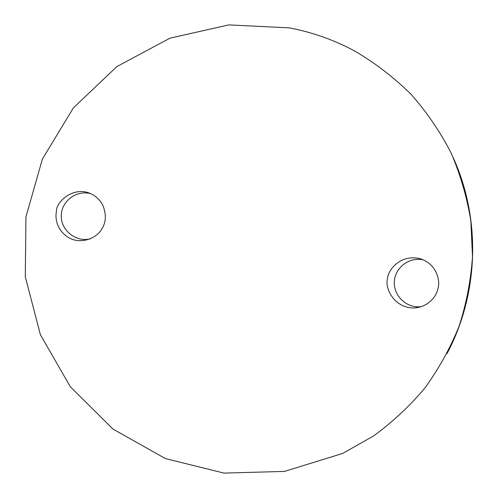 <?xml version="1.0" encoding="UTF-8"?>
<svg xmlns="http://www.w3.org/2000/svg" width="498" height="498" viewBox="0 0 498 498"><rect width="100%" height="100%" fill="white"/><g stroke="black" fill="none" stroke-linecap="round" stroke-linejoin="round"><path stroke-width="0.75" d="M423.312 259.869C409.449 256.675 395.095 267.457 394.341 281.463C393.283 295.407 406.15 308.088 420.324 306.756L421.327 306.65M90.848 193.691C76.586 189.67 61.223 201.161 61.26 215.827C60.918 230.468 76.032 242.42 90.356 238.841M447.017 353.611C478.783 293.876 481.186 219.568 453.342 157.903M289.263 27.869L228.794 24.9L169.93 38.172L116.881 66.564L73.349 107.923L42.336 159.236L25.946 216.867L25.286 276.764L40.406 334.737L70.299 386.728L112.934 429.033L165.386 458.571L223.982 473.1L284.539 471.407L342.636 453.454L373.332 436.099C392.468 422.204 409.655 406.175 424.894 387.998C438.831 368.788 450.248 348.152 459.125 326.084C466.439 303.438 470.903 280.237 472.502 256.476L470.847 220.956C467.049 197.457 460.457 174.786 451.076 152.948C440.201 131.827 426.942 112.367 411.304 94.564C394.478 77.912 375.915 63.57 355.622 51.537C334.693 40.145 312.576 32.258 289.263 27.869M438.103 287.869C437.132 294.374 430.434 306.258 415.344 307.882C394.348 309.152 384.462 287.695 387.506 279.092C387.394 271.149 399.408 253.893 419.92 258.643C437.026 263.959 440.276 280.972 438.103 287.869M56.473 211.283C55.539 202.113 75.391 183.146 94.446 195.714C98.554 198.677 101.443 202.095 103.111 205.973C106.41 214.881 106.03 222.432 101.966 228.626C98.094 237.004 82.45 245.028 69.234 237.957C56.573 230.723 54.923 217.657 56.473 211.283M415.344 307.882L420.324 306.756M419.92 258.643L421.93 259.302"/></g></svg>
